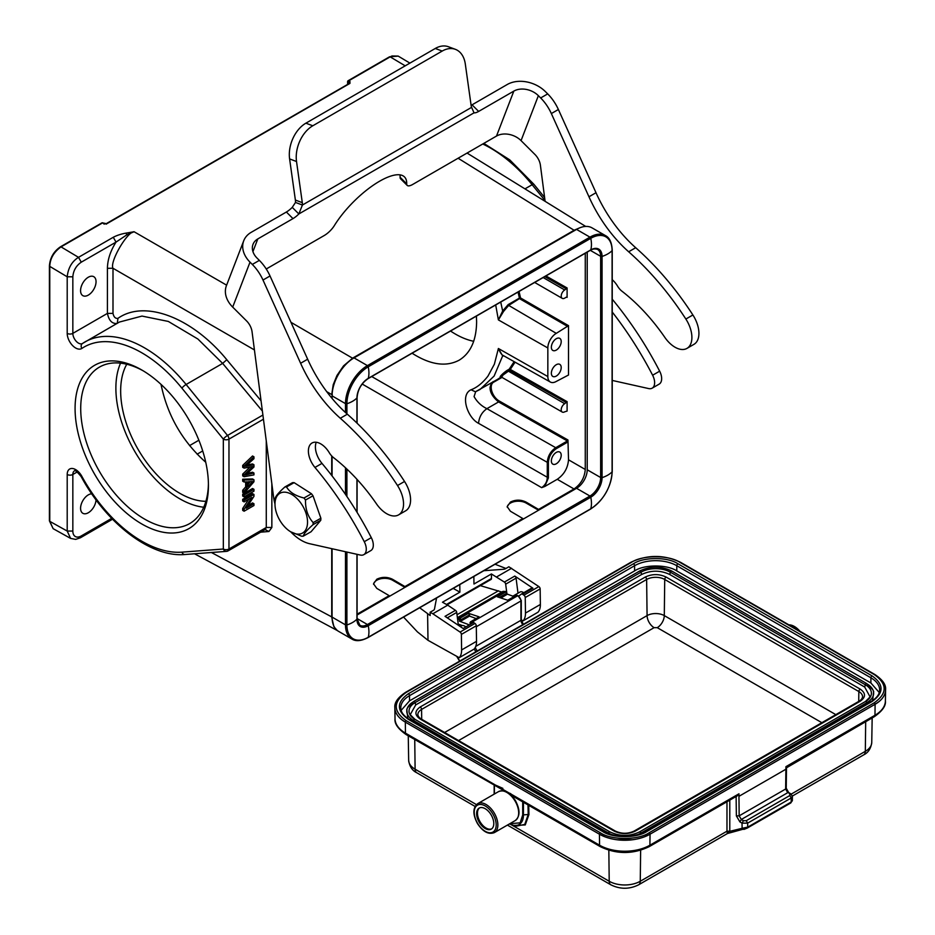 <?xml version="1.0" encoding="UTF-8"?>
<svg xmlns="http://www.w3.org/2000/svg" width="935" height="935" viewBox="0 0 935 935"><rect width="100%" height="100%" fill="white"/><g stroke="black" fill="none" stroke-linecap="round" stroke-linejoin="round"><path stroke-width="1.4" d="M348.007 80.948A1.192 0.69 60 0 1 348.813 80.737L347.96 82.198L349.094 82.853L349.947 81.415L349.947 83.39L106.029 224.201M102.382 223.009L61.032 246.887C53.856 252.006 50.093 258.504 49.765 266.37L49.765 521.344L53.143 528.672L49.415 520.853L49.415 265.891C50.046 257.779 53.716 251.422 60.424 246.828L101.775 222.951A1.192 0.69 -120 0 1 102.382 223.009L106.894 223.722M261.052 400.799L226.796 359.73C192.236 317.444 144.691 299.364 117.962 318.344L117.261 323.405C112.235 324.048 108.963 320.717 107.42 313.4L107.42 268.31L112.995 268.275C109.442 262.197 127.055 231.693 134.091 231.74L126.085 233.107C121.211 233.96 116.945 235.34 113.275 237.268L78.505 257.335L81.275 262.174L116.034 242.107L113.275 237.268M126.085 233.107L126.809 234.849L116.034 242.107C110.435 250.954 107.56 259.685 107.42 268.31M226.621 285.163L134.091 231.74L126.809 234.849M81.275 262.174C76.156 265.715 73.339 270.589 72.837 276.795L67.203 276.795C68.15 267.959 71.913 261.473 78.505 257.335L61.032 246.887L60.179 247.366M80.574 290.633A10.939 6.311 120 0 0 82.841 295.647A10.939 6.311 120 0 0 91.268 292.713A10.939 6.311 120 0 0 96.048 281.704A10.939 6.311 120 0 0 93.78 276.702A10.939 6.311 120 0 0 85.342 279.623A10.939 6.311 120 0 0 80.574 290.633M119.423 322.049L142.003 316.077L168.323 321.441L197.881 339.019L222.647 363.399L186.112 384.495L227.532 435.465L262.899 415.046M244.105 501.908L242.691 501.102L242.691 499.313L252.543 493.633L253.946 494.44L244.105 500.12L244.105 501.908L251.842 497.443L244.105 509.294L244.105 511.211L253.946 505.531L253.946 503.743L252.543 502.925L247.915 505.601M248.733 499.232L242.691 508.488L242.691 510.393L244.105 511.211M253.946 489.321L252.543 488.502L242.691 494.194L242.691 496.053L244.105 496.871L253.946 491.179L253.946 489.321L244.105 495.001L244.105 496.871M245.671 481.922L245.671 486.901L242.691 490.267L242.691 492.383L244.105 493.201L253.946 481.759L253.946 479.748L244.105 480.029L244.105 482.004L247.085 481.829L247.085 487.719L244.105 491.074L244.105 493.201M253.946 479.748L252.543 478.942L242.691 479.223L242.691 481.198L244.105 482.004M244.105 468.119L242.691 467.301L242.691 465.408L252.543 455.988L253.946 456.794L244.105 466.214L244.105 468.119L252.754 466.518L244.105 474.922L244.105 476.71L253.946 474.886L253.946 473.017L245.484 474.992L253.946 466.997L253.946 464.753L252.543 463.947L247.156 464.882M247.389 473.379L252.543 472.21L253.946 473.017M249.961 467.056L242.691 474.103L242.691 475.903L244.105 476.71M253.946 464.753L245.484 466.331L253.946 458.711L253.946 456.794M242.691 465.408L244.105 466.214M242.691 474.103L244.105 474.922M246.209 473.659L247.623 474.466M245.893 465.104L247.296 465.91M248.149 481.77L252.579 481.513L248.149 486.504L248.149 481.77M250.346 481.642L248.149 484.108M242.691 479.223L244.105 480.029M245.671 486.901L247.085 487.719M242.691 490.267L244.105 491.074M242.691 494.194L244.105 495.001M253.946 503.743L246.221 508.208L253.946 496.356L253.946 494.44M242.691 499.313L244.105 500.12M242.691 508.488L244.105 509.294M326.747 391.683L331.726 394.558L333.211 384.729L336.962 375.484L343.566 365.842L352.822 358.023L574.359 230.127L579.77 227.813M405.194 65.836L390.175 56.86L392.022 55.971L398.158 56.088M347.96 82.186A1.192 0.69 180 0 1 347.61 81.707A1.192 1.192 0 0 1 348.217 80.667L389.568 56.79L398.205 56.112M349.094 83.87L349.947 83.39L349.094 83.87L349.094 82.853L349.094 83.472M141.758 523.951A94.295 54.44 60 0 1 75.08 408.478A94.295 54.44 60 0 1 141.758 369.979A94.295 54.44 60 0 1 208.435 485.464A94.295 54.44 60 0 1 141.758 523.951M271.851 483.827L271.851 527.457L268.941 531.489L264.792 529.514L266.276 527.48L266.276 440.969M117.962 318.344C115.437 318.718 113.789 317.058 112.995 313.377L107.42 313.4L72.837 333.374A7.959 4.593 -120 0 0 76.308 341.38A7.959 4.593 -120 0 0 82.444 343.507L82.444 343.507A3.974 3.249 -123.9 0 1 82.596 343.414A119.353 68.909 60 0 1 84.898 341.976A119.353 68.909 60 0 1 186.112 384.495A3.974 0.865 140.9 0 0 181.916 388.154L223.336 439.123A3.974 0.865 -39.1 0 1 227.532 435.465A3.974 2.302 60 0 1 228.97 439.123A3.974 2.302 180 0 1 223.336 439.123L223.336 549.02A3.974 2.302 0 0 0 228.97 549.02L266.276 527.48L271.851 527.457M332.077 548.74L332.077 617.1A31.03 17.917 120 0 0 338.505 631.312L351.911 639.049A31.03 17.917 -60 0 1 345.483 624.849A1.192 0.69 0 0 0 346.908 624.954L346.908 552.059M345.483 412.522L345.483 403.628A31.03 17.917 -60 0 1 367.432 365.62L589.95 237.151A31.03 17.917 -60 0 1 605.471 235.608L592.054 227.871A31.03 17.917 120 0 0 576.544 229.402L354.014 357.883A31.03 17.917 120 0 0 332.077 395.879L332.077 398.427M332.077 456.327L332.077 475.927M357.088 615.008L576.544 488.304A15.124 8.731 120 0 0 587.227 469.791L587.227 252.111M371.709 376.548L548.401 477.902L544.778 486.492L557.26 479.293L574.008 488.958C580.834 484.236 584.585 477.738 585.263 469.464L585.263 253.256M574.008 488.958L538.56 509.423L538.56 510.229L526.183 503.088A11.138 6.428 180 0 0 510.428 503.088A11.138 6.428 180 0 0 507.202 507.132M373.568 584.282A11.138 6.428 180 0 1 376.805 580.238A11.138 6.428 180 0 1 392.56 580.238L404.937 587.379L404.937 586.572L522.805 518.516L522.805 519.322M357.088 614.19L389.182 595.665L389.182 596.472M412.09 353.231C430.299 364.849 445.995 367.163 459.155 360.185C470.527 353.196 476.347 340.422 476.616 321.85L476.406 316.1M478.556 423.333C479.117 417.08 481.911 412.195 486.913 408.665L555.717 447.701C550.598 451.243 547.781 456.116 547.279 462.322L478.556 423.333C467.336 417.618 459.868 394.722 471.053 389.778C476.979 387.546 482.6 382.999 487.953 376.115L494.381 364.171L498.39 348.498L502.656 355.896L503.556 355.651C502.107 355.417 500.377 353.033 498.39 348.498L547.84 376.56L547.84 347.972A11.933 6.896 -60 0 1 556.278 333.351L568.515 325.649L520.526 297.938L519.054 291.475M495.69 304.962L498.39 319.91L502.656 310.981L500.728 302.063M498.39 319.922L503.556 311.437L508.698 305.406L556.278 333.351M503.556 311.437L502.656 310.981L508.161 304.611L508.698 305.406L520.526 297.938L519.965 298.908L567.954 326.619M491.378 382.929L490.08 387.359C489.882 392.268 492.71 397.13 498.589 401.933L486.913 408.665C481.455 406.059 477.177 402.038 474.068 396.592L475.693 391.66L480.017 389.486L494.124 376.057L502.656 355.884L504.199 356.048M475.26 391.87L497.326 379.493M514.145 361.658L509.248 369.138L507.927 369.898C503.918 372.118 496.672 379.435 502.153 375.928M501.312 376.875L497.338 379.493M502.586 375.94C500.681 377.05 500.529 376.969 502.165 375.683L508.406 371.172L564.717 403.686L567.101 401.664L567.101 411.084L564.717 411.809A4.979 2.875 -60 0 1 562.239 412.054A4.979 2.875 -60 0 1 561.21 409.775A4.979 2.875 -60 0 1 564.717 403.686M568.515 325.649L568.515 375.017L556.278 381.433A11.933 6.896 -60 0 1 550.353 382.041A11.933 6.896 -60 0 1 547.84 376.56M518.048 292.047L519.416 298.113L508.161 304.611M566.528 297.061L564.717 298.113A4.979 2.875 -60 0 1 562.239 298.358A4.979 2.875 -60 0 1 561.21 296.079A4.979 2.875 -60 0 1 564.717 289.99L567.101 287.968L567.101 297.388L566.528 297.073M548.401 477.902L548.401 462.322L547.279 462.322L547.279 477.902C546.94 482.039 545.07 485.288 541.657 487.649L544.778 486.492M561.21 455.251A6.966 4.021 120 0 0 559.761 452.061A6.966 4.021 120 0 0 554.397 453.931A6.966 4.021 120 0 0 551.358 460.932A6.966 4.021 120 0 0 552.795 464.122A6.966 4.021 120 0 0 558.172 462.264A6.966 4.021 120 0 0 561.21 455.251M567.954 439.999L567.381 440.969L498.589 401.933L499.15 400.951L567.954 439.988L568.515 459.798C567.837 468.073 564.085 474.571 557.26 479.293M499.15 400.951A11.138 6.487 59.6 0 1 491.705 390.818A11.138 6.487 59.6 0 1 493.925 382.041L502.118 377.343M567.101 401.664L510.288 369.43L509.727 370.412L509.248 369.138L510.288 369.43L515.068 362.172M561.21 367.548A6.966 4.021 120 0 0 559.761 364.358A6.966 4.021 120 0 0 554.397 366.228A6.966 4.021 120 0 0 551.358 373.229A6.966 4.021 120 0 0 552.795 376.419A6.966 4.021 120 0 0 558.172 374.549A6.966 4.021 120 0 0 561.21 367.548M561.21 341.555A6.966 4.021 120 0 0 559.761 338.376A6.966 4.021 120 0 0 554.397 340.235A6.966 4.021 120 0 0 551.358 347.247A6.966 4.021 120 0 0 552.795 350.426A6.966 4.021 120 0 0 558.172 348.568A6.966 4.021 120 0 0 561.21 341.555M389.182 595.665L376.805 588.395L373.533 583.791L376.805 579.221C382.053 576.731 387.3 576.755 392.56 579.303L404.937 586.572M522.805 518.516L510.428 511.246L507.167 506.641L510.428 502.072C515.664 499.512 520.924 499.535 526.183 502.153L538.56 509.423M161.03 384.39C167.4 415.362 182.302 441.32 205.735 462.252M126.763 364.253A83.542 48.234 -120 0 0 120.662 390.935A83.542 48.234 -120 0 0 205.899 501.312M203.748 507.237A90.309 52.138 60 0 1 115.882 388.177A90.309 52.138 60 0 1 120.557 363.154M143.184 370.821A90.309 52.138 -120 0 0 99.414 367.128A90.309 52.138 -120 0 0 80.714 408.478A90.309 52.138 -120 0 0 144.574 519.089A90.309 52.138 -120 0 0 189.723 523.553A90.309 52.138 -120 0 0 208.411 483.816M612.238 279.682A17.508 10.11 60 0 1 617.591 286.18A11.933 6.896 -120 0 0 621.95 291.206A139.245 80.398 60 0 1 664.832 337.383A23.866 13.78 -120 0 0 686.956 348.393A23.866 13.78 -120 0 0 690.883 343.542A23.866 13.78 -120 0 0 685.858 319.045A209.265 120.825 -120 0 0 628.659 251.772A99.461 57.421 60 0 1 588.968 196.782L551.346 113.556A31.825 18.373 -120 0 0 540.664 97.953L538.373 95.674A17.905 13.254 21.1 0 0 513.818 91.116L478.65 111.417A11.933 4.114 -45.1 0 1 474.033 112.831L471.614 107.35A11.933 7.983 -69.5 0 1 471.088 105.199L465.314 64.059A27.851 18.63 110.5 0 0 455.38 49.333A27.851 18.63 110.5 0 0 442.208 51.063L312.804 125.769A27.851 18.63 110.5 0 0 296.524 161.51L302.297 202.65A11.933 7.983 -69.5 0 1 302.414 205.034L298.849 213.963A11.933 4.114 -45.1 0 1 292.982 218.615L257.815 238.916A17.905 13.254 21.1 0 0 253.011 244.351A17.905 13.254 21.1 0 0 257.055 258.095L259.346 260.374A31.825 18.373 60 0 1 270.028 275.977L307.65 359.204A99.461 57.421 -120 0 0 347.341 414.193A209.265 120.825 60 0 1 404.539 481.467A23.866 13.78 60 0 1 405.638 510.814L398.602 514.869A23.866 13.78 60 0 1 376.478 503.86A139.245 80.398 -120 0 0 333.596 457.683A11.933 6.896 60 0 1 329.237 452.657A17.508 10.11 -120 0 0 312.009 443.015A17.508 10.11 -120 0 0 309.134 446.579A17.508 10.11 -120 0 0 314.955 467.442A238.706 137.819 60 0 1 364.264 541.704A11.933 6.896 60 0 1 363.808 554.654A11.933 6.896 60 0 1 360.302 555.051L309.578 543.702A39.784 22.966 60 0 1 290.703 531.805M266.241 269L324.258 235.503A11.933 4.114 134.9 0 0 334.321 225.639A53.704 18.536 -45.1 0 1 372.656 185.644A53.704 18.536 -45.1 0 1 404.504 176.937A53.704 18.536 -45.1 0 1 406.702 183.844A11.933 4.114 134.9 0 0 407.192 185.387A11.933 4.114 134.9 0 0 412.732 184.429L496.497 136.066A17.905 13.254 -158.9 0 1 521.052 140.624L534.96 154.497A11.933 6.896 60 0 1 540.407 165.238L545.105 201.329M612.238 380.428L648.656 388.574A11.933 6.896 -120 0 0 652.163 388.165A11.933 6.896 -120 0 0 654.126 385.746A11.933 6.896 -120 0 0 652.618 375.227A238.706 137.819 -120 0 0 612.238 312.021M686.956 348.393L693.98 344.325A23.866 13.78 -120 0 0 697.907 339.475A23.866 13.78 -120 0 0 692.893 314.978A209.265 120.825 -120 0 0 635.695 247.717A99.461 57.421 60 0 1 596.004 192.727L558.382 109.5A31.825 18.373 -120 0 0 547.7 93.897L545.409 91.618A27.851 20.605 21.1 0 0 507.214 84.524L472.046 104.825A11.933 4.114 -45.1 0 1 471.111 105.328M652.163 388.165L659.187 384.11A11.933 6.896 -120 0 0 661.15 381.679A11.933 6.896 -120 0 0 659.654 371.172A238.706 137.819 -120 0 0 612.238 299.188M455.38 49.333L448.449 46.75A27.851 18.63 110.5 0 0 435.278 48.468L305.874 123.186A27.851 18.63 110.5 0 0 289.605 158.915L295.378 200.067A11.933 7.983 -69.5 0 1 295.495 202.439L292.246 207.371A11.933 4.114 -45.1 0 1 286.379 212.023L251.211 232.324A27.851 20.605 21.1 0 0 243.731 240.774A27.851 20.605 21.1 0 0 250.019 262.151L252.31 264.441A31.825 18.373 60 0 1 262.992 280.032L300.614 363.271A99.461 57.421 -120 0 0 340.317 418.261A209.265 120.825 60 0 1 397.504 485.522A23.866 13.78 60 0 1 398.602 514.869M399.981 174.868A53.704 18.536 -45.1 0 1 400.098 177.253A11.933 4.114 134.9 0 0 400.577 178.795L407.192 185.387M295.495 202.439L302.414 205.034L471.614 107.35M292.246 207.371L298.849 213.963L474.033 112.831M274.995 504.047A39.784 22.966 60 0 1 273.581 497.058L252.053 331.715A11.933 6.896 -120 0 0 246.618 320.974L232.698 307.101A27.851 20.605 -158.9 0 1 226.41 285.713L243.731 240.774M290.68 531.793L301.608 536.199A26.858 15.848 60.5 0 0 303.244 536.176L311.075 531.746L318.134 523.448L320.787 520.269L313.038 524.652A26.858 15.848 60.5 0 0 313.12 523.647A26.858 15.848 60.5 0 0 313.167 522.607C307.872 516.693 305.313 509.166 305.5 500.026A26.858 15.848 60.5 0 0 303.98 498.004C295.402 495.877 289.581 492.196 286.519 486.936A26.858 15.848 60.5 0 0 284.883 486.971C278.887 492.336 275.626 496.169 275.089 498.484A26.858 15.848 60.5 0 0 275.007 499.5A26.858 15.848 60.5 0 0 274.96 500.541L274.972 502.165M284.883 486.971L292.503 482.659L294.116 482.647L286.519 486.936M303.98 498.004L311.484 493.762L294.116 482.647M311.484 493.762L313.003 495.784L305.5 500.026M313.167 522.607L320.88 518.235L313.003 495.784M320.88 518.235L320.787 520.269M275.03 502.866A22.872 13.499 -119.5 0 0 274.995 504.421A22.872 13.499 -119.5 0 0 290.353 531.594A22.872 13.499 -119.5 0 0 307.498 523.436A22.872 13.499 -119.5 0 0 292.41 494.849A22.872 13.499 -119.5 0 0 275.03 502.866M303.244 536.176C303.723 533.92 306.984 530.075 313.038 524.652M316.264 442.267A17.508 10.11 -120 0 0 316.159 442.512A17.508 10.11 -120 0 0 321.979 463.386A238.706 137.819 60 0 1 371.3 537.648A11.933 6.896 60 0 1 370.833 550.586L363.808 554.654M91.747 493.832A10.939 6.311 120 0 0 80.574 508.278A10.939 6.311 120 0 0 82.841 513.292A10.939 6.311 120 0 0 91.069 510.568A10.939 6.311 120 0 0 96.036 499.851M112.527 519.229L80.445 537.754L75.665 539.39L70.604 538.408L67.203 531.057L49.765 521.344L49.765 520.363L49.765 521.344M331.726 548.658L331.726 617.205L333.877 626.672L337.126 630.365M506.7 592.229L505.671 584.165A1.987 1.145 60 0 0 504.397 582.073L491.413 573.961L473.963 584.024L473.858 576.474M453.183 588.407L459.903 592.147L442.465 602.222L447.736 605.155L432.823 613.769L430.112 612.25L430.158 615.534L419.651 607.762M459.786 584.585L459.903 592.147M436.575 597.991L434.483 609.024A3.974 2.256 179.1 0 1 433.337 610.391L430.112 612.25M403.546 617.065L417.396 631.861L427.996 640.311L459.214 657.702L474.115 649.1A19.097 11.021 -120 0 0 476.523 641.34L476.289 625.784A1.987 1.145 -120 0 0 474.992 623.446L473.566 622.488A1.987 1.145 -120 0 0 472.455 622.324A1.987 1.145 -120 0 0 472.374 622.371L472.455 622.324M473.566 622.488L463.152 628.495L445.037 616.34L455.438 610.333L447.736 605.155M459.214 657.702A19.097 11.021 -120 0 0 461.609 649.942L461.376 634.397A1.987 1.145 60 0 0 460.078 632.06L432.823 613.769M459.436 626.006L459.412 624.44L462.369 625.55A6.37 3.67 60 0 1 464.672 626.146A6.37 3.67 60 0 1 465.221 626.497M469.989 622.827L470.679 621.717L470.001 623.178M468.552 624.58L459.377 621.12L460.032 618.187L461.048 619.718L469.487 614.844L469.499 616.083L476.125 618.573M459.377 621.12L461.06 620.957L461.048 619.718L458.337 619.391A1.192 0.818 -71.6 0 1 459.003 617.848L460.032 618.187L468.47 613.313L469.487 614.844M469.499 616.083L461.06 620.957M506.793 593.9L506.77 592.486L506.782 594.555L506.793 593.9L513.993 596.6M501.815 592.019L480.309 585.637M512.847 596.179L520 592.042A6.37 3.67 60 0 1 523.179 592.358A6.37 3.67 60 0 1 523.729 592.72M504.397 582.073L514.799 576.065L532.915 588.22A1.987 1.145 -120 0 0 531.816 588.045A1.987 1.145 -120 0 0 531.734 588.103L521.485 594.017M514.799 576.065A1.987 1.145 60 0 1 516.073 578.146L505.671 584.165M518.002 593.199L516.073 578.146M500.868 597.979L506.782 594.555M518.972 596.203A3.389 1.952 60 0 1 519.404 595.595L521.333 594.111A1.987 1.145 60 0 1 521.403 594.064A1.987 1.145 60 0 1 522.513 594.228L523.939 595.186A1.987 1.145 60 0 1 525.236 597.523L525.47 613.079L540.372 604.466L540.149 588.921A1.987 1.145 -120 0 0 538.852 586.584L508.874 566.774L505.648 568.644A3.974 2.256 179.1 0 1 503.264 569.31L483.851 570.701M458.372 625.293L456.712 612.425A1.987 1.145 -120 0 0 455.438 610.333M506.922 593.947L506.77 592.802M496.684 576.895L511.585 568.281M521.286 619.847L523.074 620.84A19.097 11.021 -120 0 0 525.47 613.079M523.074 620.84L537.976 612.226A19.097 11.021 -120 0 0 540.372 604.466M505.952 568.468L495.047 564.237M491.413 573.961L491.483 578.484A1.987 1.145 -120 0 1 491.062 579.431L447.105 604.805M464.274 594.835L468.377 592.463M427.996 640.311L427.599 614.108M457.016 614.739L498.507 590.78M506.77 593.281L499.255 597.442M516.669 595.291L518.083 595.759L521.286 600.48A1.192 0.69 -0 0 1 520.935 600.971A3.974 2.302 -120 0 0 517.534 595.829L516.132 595.373L517.113 595.922L516.132 595.373L507.693 600.247L497.338 596.81L505.777 591.937L506.618 593.187M470.504 621.845L479.117 616.843L468.47 613.313M461.119 626.041L461.107 625.071M495.047 641.083L495.889 640.604A1.192 0.748 55.7 0 0 495.234 640.58A1.192 1.192 0 0 0 495.199 640.604M541.12 614.155A1.192 0.631 64 0 1 541.47 614.283L540.722 614.611M541.47 614.283L495.889 640.604M633.462 563.77C643.549 556.851 667.824 556.851 677.91 563.77L872.016 675.841C884.019 684.397 884.019 692.952 872.016 701.507L646.962 831.437C636.875 838.368 612.6 838.368 602.514 831.437L408.408 719.377C396.405 710.822 396.405 702.267 408.408 693.712L633.462 563.77A1.59 0.923 60 0 1 634.585 565.722A29.838 17.227 180 0 1 676.788 565.722L870.894 677.793A1.59 0.923 -60 0 1 872.016 675.841M541.622 614.213L631.219 562.484C642.228 554.864 669.133 554.864 680.142 562.484L874.26 674.556C887.455 683.964 887.455 693.384 874.26 702.804L649.206 832.734C638.196 840.355 611.28 840.355 600.27 832.734L406.164 720.663C392.969 711.254 392.969 701.834 406.164 692.414A1.192 0.69 -120 0 0 405.568 692.356C397.924 697.475 394.348 702.536 394.839 707.514A35.787 20.663 0 0 0 394.839 707.62A35.787 20.663 0 0 0 405.322 722.124L401.734 719.716M604.863 836.767L599.428 834.207A35.787 20.663 0 0 0 650.047 834.195L644.612 836.767M878.69 701.846L875.102 704.277A35.787 20.663 0 0 0 885.585 689.749A35.787 20.663 0 0 0 885.585 689.644C886.111 684.712 882.535 679.663 874.856 674.497A1.192 0.69 -60 0 0 874.26 674.556M879.262 692.519L870.894 682.994L676.788 570.923C667.204 564.354 644.145 564.343 634.585 570.923L409.53 700.853L401.15 710.366M407.824 718.442L406.807 709.326M873.641 691.491L872.589 700.584M669.752 574.499C660.355 570.105 650.982 570.105 641.62 574.499L641.001 572.185A20.757 11.98 180 0 1 670.36 572.185L669.752 574.499L864.7 687.05L865.319 684.747A20.757 11.98 180 0 1 870.707 696.283A20.757 11.98 180 0 1 865.81 701.402M414.614 719.26A20.757 11.98 180 0 1 409.717 714.153A20.757 11.98 180 0 1 415.105 702.606L415.713 704.92L641.62 574.499M415.713 704.92L410.138 714.819M870.228 697.159L864.7 687.05M632.609 839.747L616.866 839.747M738.93 796.339L785.891 769.236L785.645 789.011L787.714 792.693L741.326 819.469L739.164 815.846L738.93 794.166L736.125 796.83L735.307 796.503M874.26 702.804A1.192 0.69 -120 0 1 875.102 704.265L874.973 715.263A3.179 1.835 60 0 1 874.307 716.689C882.348 711.056 886.041 705.796 885.398 700.934A35.6 20.558 180 0 1 874.973 715.263L785.914 766.677L786.767 767.179L786.171 767.004L785.891 769.236L785.914 767.074M786.347 768.044L785.891 769.236L786.171 767.004M786.487 767.693L786.23 788.228L788.708 792.599L790.811 793.815L792.389 796.386L791.22 797.976L789.818 795.533L746.247 820.696L747.661 823.127L742.028 823.151L743.442 820.696L746.247 820.696M792.389 796.386L792.342 800.781L791.197 802.055L791.22 797.976L747.661 823.127L747.708 827.136L742.121 828.293L742.028 823.151L739.924 821.935L736.359 815.869L739.164 815.846L785.645 789.011L785.645 787.41M509.809 793.254L510.802 793.745L509.809 793.254M649.206 832.734A1.192 0.69 60 0 1 650.047 834.195L649.907 845.205A35.6 20.558 180 0 1 599.569 845.205L509.704 793.324L512.415 795.872M494.825 784.687L405.451 733.133A35.6 20.558 180 0 1 395.026 718.805L394.839 707.737M735.401 796.445L736.125 796.83L736.359 815.869M736.324 796.293L738.966 793.792L649.907 845.205A3.179 1.835 60 0 1 649.252 846.619C632.913 854.45 616.562 854.45 600.223 846.619A3.179 1.835 120 0 1 599.569 845.205L599.428 834.207A1.192 0.69 -60 0 1 600.27 832.734M523.436 802.288L523.436 815.051A20.687 11.945 60 0 1 512.999 825.219L516.681 826.072L524.769 824.425L528.205 814.514L522.712 814.934L520.164 822.823L509.75 823.735M791.174 802.043L747.719 827.148M747.112 828.118L727.477 833.517M744.318 829.275L742.098 828.317L729.791 831.32L727.477 833.389M528.731 805.339L528.918 814.63L525.26 824.927L513.969 825.441M728.494 833.108L727.36 833.459L726.974 831.297L729.791 831.32L729.791 800.126M726.974 831.297L726.974 801.751M479.281 822.368A12.132 7.001 60 0 1 479.141 808.097A12.132 7.001 60 0 1 491.12 814.853A12.132 7.001 60 0 1 491.272 829.123A12.132 7.001 60 0 1 479.281 822.368M479.573 807.887A12.132 7.001 -120 0 0 480.134 821.877A12.132 7.001 -120 0 0 491.681 828.854M473.694 341.287A83.542 48.234 60 0 1 455.427 334.087A83.542 48.234 60 0 1 450.541 331.037M545.011 200.557L532.132 184.721L524.956 188.87M544.602 197.495L533.838 184.242A3.974 0.865 140.9 0 0 532.132 184.721A119.353 68.909 -120 0 0 482.74 144.002M390.175 56.86L348.825 80.737L349.947 81.415M353.103 358.514L290.972 322.318M458.103 158.237L574.639 230.606M72.837 276.795L72.837 333.374A3.974 2.302 0 0 1 67.203 333.374A11.933 6.896 -120 0 0 72.568 345.541A11.933 6.896 -120 0 0 81.848 348.439A115.379 66.607 60 0 1 181.916 388.154M226.796 359.73L222.647 363.399L262.384 411.061M263.448 419.207L228.97 439.123L228.97 549.02A3.974 2.302 60 0 1 228.14 550.844L265.844 529.175M227.532 551.019A3.974 3.132 -94.3 0 1 226.457 551.37A3.974 3.132 -94.3 0 1 223.336 549.02L181.916 552.153A115.379 66.607 60 0 1 81.848 476.324A11.933 6.896 -120 0 0 72.568 468.505A11.933 6.896 -120 0 0 67.203 474.477L67.203 531.057L72.837 531.057L72.837 474.477A3.974 2.302 180 0 1 67.203 474.477M347.96 82.198L347.96 84.115M103.516 223.687L104.346 224.166M49.765 266.381L49.765 265.4L49.765 266.381L67.203 276.795L67.203 333.374M81.848 348.439A3.974 3.249 -123.9 0 1 82.444 343.507L119.622 321.932M181.916 552.153A3.974 3.132 85.7 0 0 185.025 554.502C150.932 557.751 106.38 523.53 81.17 476.605C77.161 471.743 74.929 469.826 74.484 470.843A7.959 4.593 -120 0 0 72.837 474.477L77.243 471.941M81.848 476.324L81.17 476.605M260.421 532.202L268.941 531.489M254.425 349.935L112.995 268.275L112.995 313.377M332.755 389.217A29.429 16.994 -60 0 1 351.315 359.624M332.287 394.558L331.726 398.006M356.936 423.064L356.936 397.959A15.988 9.233 -60 0 1 368.238 378.371L590.768 249.902A26.262 15.159 -120 0 0 590.768 238.331A1.192 0.69 60 0 0 589.95 237.151L576.544 229.402M332.077 395.879L345.483 403.628A1.192 0.69 0 0 0 346.908 403.745A26.262 15.159 180 0 0 356.936 397.959A1.192 0.69 0 0 0 357.088 397.62C357.766 389.591 361.401 383.268 368.028 378.675A1.192 0.69 60 0 0 368.238 378.371A26.262 15.159 -120 0 0 368.238 366.8L590.768 238.331A30.165 17.414 -60 0 1 612.086 250.638L612.086 471.859A30.165 17.414 -60 0 1 590.768 508.792L368.238 637.273A30.165 17.414 -60 0 1 346.908 624.954A26.262 15.159 180 0 0 356.936 619.169A1.192 0.69 0 0 0 356.936 618.491M612.086 249.961A1.192 0.69 180 0 1 612.086 250.638A26.262 15.159 0 0 1 602.07 256.424A1.192 0.69 180 0 1 600.644 256.307L600.644 477.528A15.124 8.731 -60 0 1 589.95 496.041L367.432 624.522A15.124 8.731 -60 0 1 359.87 625.27L357.088 618.83L357.088 554.338M367.677 378.71A1.192 0.69 60 0 0 368.028 378.675L590.546 250.194A1.192 0.69 60 0 0 590.768 249.902A15.988 9.233 -60 0 1 602.07 256.424L602.07 477.645A1.192 0.69 180 0 1 600.644 477.528L587.227 469.791M590.301 250.346L600.644 256.307A15.124 8.731 -60 0 0 597.512 249.388C595.034 248.64 592.708 248.909 590.546 250.194A1.192 0.69 60 0 1 590.172 250.241M357.088 423.216L357.088 397.62A1.192 0.69 0 0 0 356.948 397.293M547.84 347.972L498.39 319.91M471.053 389.778L475.436 391.788M548.401 462.322C548.868 456.525 551.498 451.979 556.278 448.683L555.717 447.701L567.381 440.969L567.942 441.939L556.278 448.683M566.528 402.634L509.727 370.412L508.406 371.172L507.927 369.898M543.177 277.555L564.717 289.99M544.801 276.608L566.528 288.938M189.56 445.609L198.874 440.233M362.172 384.028L541.657 487.649M202.708 450.95L197.121 454.188M493.925 382.041L493.002 381.667M545.923 275.954L567.101 287.968M392.56 579.303L392.56 580.238M526.183 502.153L526.183 503.088M585.263 469.464L568.515 459.798M576.544 488.304L589.95 496.041A1.192 0.69 -120 0 1 590.768 497.221L368.238 625.702A1.192 0.69 -120 0 0 367.432 624.522L357.088 618.549M367.642 637.6A1.192 0.69 -120 0 0 368.238 637.273A26.262 15.159 60 0 0 368.238 625.702A15.988 9.233 -60 0 1 356.936 619.169L356.936 554.303M356.936 512.123L356.936 479.281M346.908 413.808L346.908 403.745A30.165 17.414 -60 0 1 368.238 366.8A1.192 0.69 60 0 0 367.432 365.62L354.014 357.883M346.908 496.508L346.908 469.101M602.07 477.645A15.988 9.233 -60 0 1 590.768 497.221A26.262 15.159 60 0 1 590.768 508.792A1.192 0.69 -120 0 1 590.546 509.096C603.753 500.015 610.976 487.497 612.238 471.52A1.192 0.69 180 0 1 612.086 471.859A26.262 15.159 0 0 1 602.07 477.645M331.726 475.483L331.726 455.976M211.403 552.503L332.287 617.205M538.373 95.674L521.052 140.624M540.664 97.953L547.7 93.897M551.346 113.556L558.382 109.5M302.297 202.65L295.378 200.067M296.524 161.51L289.605 158.915M312.804 125.769L305.874 123.186M442.208 51.063L435.278 48.468M478.65 111.417L472.046 104.825M406.702 183.844L400.098 177.253M292.982 218.615L286.379 212.023M250.019 262.151L232.698 307.101M257.815 238.916L252.929 251.597M513.818 91.116L496.497 136.066M588.968 196.782L596.004 192.727M628.659 251.772L635.695 247.717M685.858 319.045L692.893 314.978M652.618 375.227L659.654 371.172M371.3 537.648L364.264 541.704M321.979 463.386L314.955 467.442M404.539 481.467L397.504 485.522M347.341 414.193L340.317 418.261M307.65 359.204L300.614 363.271M270.028 275.977L262.992 280.032M259.346 260.374L252.31 264.441M72.837 531.057A11.933 6.896 -60 0 0 81.275 535.93L80.422 537.707M81.275 535.93L111.686 518.376M332.077 617.1L345.483 624.849L345.483 551.732M345.483 494.405L345.483 467.769M612.086 471.182A1.192 0.69 180 0 1 612.238 471.52L612.238 250.299C611.841 242.574 609.585 237.677 605.471 235.608M590.172 509.131A1.192 0.69 -120 0 0 590.546 509.096L368.028 637.577C361.226 641.083 355.849 641.574 351.911 639.049M460.078 632.06L474.992 623.446M457.589 619.25L458.337 619.391M456.946 656.452L459.81 661.045M475.88 651.765L474.174 649.042M447.292 617.86L456.712 612.425M476.289 625.784L461.376 634.397M532.915 588.22L522.513 594.228M461.609 649.942L476.523 641.34M523.939 595.186L538.852 586.584M540.149 588.921L525.236 597.523M446.486 604.466L491.483 578.484M518.083 595.759A1.192 0.818 108.4 0 0 517.534 595.829L471.965 622.149A1.192 0.818 108.4 0 0 471.357 622.955M470.679 621.717L471.965 622.149A3.974 2.302 60 0 1 472.42 622.348M406.164 692.414L495.76 640.685M406.164 720.663A1.192 0.69 120 0 0 405.322 722.124L405.451 733.133A3.179 1.835 120 0 0 406.117 734.548C398.076 728.914 394.371 723.667 395.026 718.805M631.219 562.484A1.192 0.69 -120 0 0 630.622 562.426C647.336 554.467 664.037 554.467 680.738 562.426A1.192 0.69 120 0 0 680.142 562.484M872.016 701.507A1.59 0.923 -120 0 0 871.221 701.425C876.831 697.989 879.636 694.179 879.636 689.972A29.838 17.227 180 0 0 870.894 677.793L870.894 682.994M671.949 571.273A1.192 0.69 120 0 0 670.36 572.185L865.319 684.747A1.192 0.69 120 0 1 866.71 683.578L671.751 571.028C661.045 565.909 650.328 565.909 639.61 571.028A1.192 0.69 -120 0 0 639.423 571.273M641.001 572.185A1.192 0.69 -120 0 0 639.61 571.028L413.714 701.449A1.192 0.69 60 0 1 415.105 702.606L641.001 572.185M614.283 831.145L420.177 719.073C414.521 715.053 414.521 711.032 420.177 707L645.232 577.07C652.198 573.809 659.163 573.809 666.129 577.07L860.247 689.142C865.904 693.162 865.904 697.183 860.247 701.203L635.192 831.145C628.226 834.406 621.261 834.406 614.283 831.145A1.987 1.145 -60 0 1 615.277 831.04C621.588 833.985 627.888 833.985 634.199 831.04A1.987 1.145 -120 0 1 635.192 831.145M645.232 577.07A1.987 1.145 60 0 1 646.634 579.478A12.786 7.386 180 0 1 664.727 579.478L858.844 691.549A12.786 7.386 180 0 1 862.584 696.844C862.234 698.538 861.123 699.964 859.253 701.11L634.199 831.04M420.177 719.073A1.987 1.145 -60 0 1 421.171 718.968C419.301 717.823 418.19 716.409 417.84 714.714A12.786 7.386 180 0 1 421.58 709.42A1.987 1.145 -120 0 0 420.177 707M421.697 719.284L421.58 709.42L646.634 579.478L647.078 615.604L444.604 732.502M821.853 722.697L657.258 627.665L654.103 627.665A9.946 5.739 60 0 1 647.078 615.604A12.178 7.036 0 0 1 664.294 615.604L664.727 579.478A1.987 1.145 120 0 1 666.129 577.07M654.103 627.665L458.571 740.567M657.258 627.665A9.946 5.739 120 0 0 664.294 615.604L835.82 714.632M858.716 701.414L858.844 691.549A1.987 1.145 120 0 1 860.247 689.142M860.247 701.203A1.987 1.145 -120 0 0 859.253 701.11M873.711 691.643L872.881 689.82A23.001 13.277 180 0 0 866.909 683.824A1.192 0.69 120 0 0 866.71 683.578L872.881 689.82A23.001 13.277 180 0 1 866.909 702.606A1.192 0.69 -120 0 0 865.319 701.694M867.201 703.751L866.909 702.606L641.001 833.027A1.192 0.69 -120 0 0 639.423 832.115M613.477 835.224A23.001 13.277 180 0 1 608.475 833.027A1.192 0.69 -60 0 1 610.064 832.115M641.176 833.681L641.001 833.027A23.001 13.277 180 0 1 635.999 835.224M608.299 833.681L608.475 833.027L413.515 720.476A1.192 0.69 -60 0 1 415.105 719.553M413.515 701.694A1.192 0.69 60 0 1 413.714 701.449L407.543 707.678A23.001 13.277 180 0 1 413.515 701.694M413.212 721.61L413.515 720.476A23.001 13.277 180 0 1 407.543 707.678L406.713 709.513M408.408 719.377A1.59 0.923 -60 0 1 409.203 719.296C403.581 715.859 400.788 712.038 400.788 707.842A29.838 17.227 180 0 1 409.53 695.663L634.585 565.722L634.585 570.923M409.53 700.853L409.53 695.663A1.59 0.923 60 0 0 408.408 693.712M676.788 570.923L676.788 565.722A1.59 0.923 120 0 1 677.91 563.77M646.962 831.437A1.59 0.923 -120 0 0 646.167 831.367L871.221 701.425M602.514 831.437A1.59 0.923 -60 0 1 603.309 831.367C617.591 838.099 631.885 838.099 646.167 831.367M475.74 646.389L520.935 620.302L520.935 600.971L476.301 626.742M650.047 834.195L875.102 704.277M599.428 834.207L405.322 722.136M457.402 617.743A5.972 3.448 60 0 1 459.003 617.848L504.584 591.539L505.777 591.937M504.584 591.539A5.972 3.448 -120 0 0 502.469 591.645L505.134 591.458A1.192 0.818 108.4 0 0 504.584 591.539M477.388 650.9A3.974 2.302 60 0 1 475.401 647.184M523.355 624.346L521.286 619.812A1.192 0.69 0 0 1 520.935 620.302A3.974 2.302 -120 0 0 522.945 624.58M739.924 821.935L741.326 819.469L743.442 820.696M789.818 795.533L789.818 793.908L791.22 794.727M789.117 793.511L789.818 793.908M502.878 788.369L495.316 785.014L509.844 793.441M522.712 801.868L522.712 814.934M494.393 794.014L494.393 785.482M509.481 823.887L512.999 825.219A20.687 11.945 60 0 1 509.493 823.887M494.171 794.142L494.171 785.388L494.159 794.142M528.918 814.63L528.205 814.514L528.006 804.93M727.453 833.529L638.617 884.814A7.959 4.593 -120 0 0 640.265 881.261L726.974 831.203L729.791 831.203M790.589 803.025L747.474 827.919M791.244 794.096L865.319 751.331A7.959 4.593 -120 0 1 863.671 754.884C868.218 752.675 870.917 748.538 871.747 742.495A21.961 12.681 180 0 1 865.319 751.331L865.681 721.668M638.617 884.814C629.36 889.384 620.115 889.384 610.859 884.814A7.959 4.593 -60 0 1 609.211 881.261A21.961 12.681 180 0 0 640.265 881.261L640.639 850.277M511.118 824.635L609.211 881.261L608.837 850.277M476.429 804.603L415.105 769.201L414.743 739.527M475.074 806.426L416.753 772.742A7.959 4.593 -60 0 1 415.105 769.201A21.961 12.681 180 0 1 408.665 760.354L408.256 735.787M788.895 624.861A16.713 9.642 60 0 1 799.857 631.195M515.01 800.933A16.713 9.642 -120 0 0 498.507 791.629C504.316 789.409 509.961 792.424 515.454 800.687C520.269 809.827 520.187 816.454 515.22 820.579A16.713 9.642 -120 0 0 515.01 800.933M498.507 791.629L477.692 803.656A16.713 9.642 60 0 1 494.194 812.947A16.713 9.642 60 0 1 494.405 832.594L515.22 820.579M492.768 813.801A15.521 8.953 -120 0 0 477.259 805.292A15.521 8.953 -120 0 0 477.633 823.419A15.521 8.953 -120 0 0 493.154 831.94A15.521 8.953 -120 0 0 492.768 813.801M185.025 554.502L226.457 551.37A3.974 3.974 0 0 0 228.14 550.844M585.696 226.434L467.056 153.06M533.838 184.242L509.727 159.85L483.816 143.382M409.916 63.112L398.228 56.123M347.61 84.325L347.61 81.707M349.445 83.367L106.274 223.652L102.979 222.962A1.192 1.192 0 0 0 102.371 222.787M102.195 222.799A1.192 1.192 0 0 0 101.553 223.114M562.239 412.054L500.692 376.641L502.188 375.893M550.353 382.041L503.112 355.44M534.68 282.452L562.239 298.358M357.088 512.368L357.088 479.445M290.353 531.594L291.019 532.003M274.995 504.421L274.96 501.686M70.604 538.408L53.166 528.684M337.5 630.646L194.538 553.777M531.816 588.045L521.403 594.064M460.242 626.543L462.124 625.457M540.921 614.202L495.293 640.545M615.277 831.04L421.171 718.968M870.707 696.283L865.518 701.449L639.61 831.869C629.699 836.544 619.776 836.544 609.865 831.869L414.906 719.319L409.717 714.153M603.309 831.367L409.203 719.296M541.026 614.155L630.622 562.426M680.738 562.426L874.856 674.497M405.568 692.356L495.176 640.627M885.398 700.934L885.585 689.866M874.307 716.689L786.487 767.799M509.809 793.99L406.117 734.548M509.856 794.025L512.45 795.942M521.286 600.48L521.286 619.812M505.134 591.458L506.326 591.855M457.39 617.673L502.469 591.645M512.392 795.907L600.223 846.619M736.733 796.117L649.252 846.619M459.611 661.162L456.619 656.265M792.319 800.489L790.811 802.931M747.369 828.001L790.765 802.955M747.287 828.059L743.921 829.415M871.747 742.495L872.168 717.916M863.671 754.884L792.377 796.047M610.859 884.814L507.401 825.091M416.753 772.742C412.195 770.545 409.507 766.408 408.665 760.354M788.766 624.79L801.038 631.873M477.692 803.656C472.724 807.77 472.642 814.397 477.458 823.536C482.951 831.811 488.596 834.826 494.405 832.594"/></g></svg>
